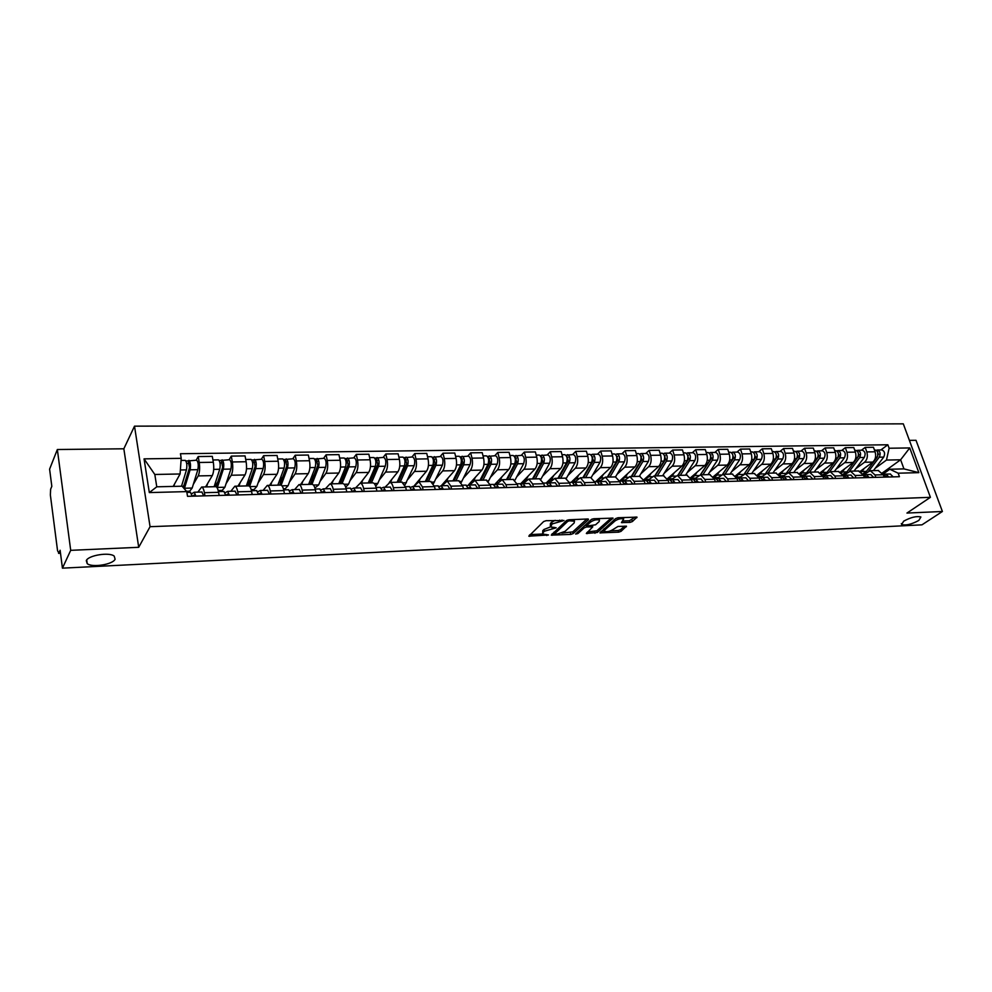 <?xml version="1.0" encoding="UTF-8"?>
<svg xmlns="http://www.w3.org/2000/svg" width="992" height="992" viewBox="0 0 992 992"><rect width="100%" height="100%" fill="white"/><g stroke="black" fill="none" stroke-linecap="round" stroke-linejoin="round"><path stroke-width="1.49" d="M563.989 520.49L546.096 520.701L543.616 521.569L528.81 536.188L548.514 534.961L542.946 534.08L543.219 532.357L544.447 531.204L556.177 527.794L550.61 526.888L552.147 523.937L563.989 520.49M903.662 521.172L901.654 524.57C905.882 525.686 911.598 524.309 918.828 520.44L920.898 516.993C916.645 515.877 910.892 517.266 903.662 521.172M86.292 560.616L87.222 563.654C92.12 567.833 112.927 564.498 115.097 559.228L114.216 556.115C109.418 551.912 88.238 555.309 86.292 560.616M629.957 522.4L632.35 521.569L636.988 517.13L618.041 517.737L615.61 518.58L599.924 532.865L618.673 532.158L621.042 531.34L626.473 526.219L618.004 526.43L613.006 529.53C609.844 531.489 607.017 532.096 604.488 531.352L604.81 529.914L615.077 520.874C618.264 518.878 621.128 518.258 623.683 519.014L621.451 522.598L629.957 522.4L629.474 520.726L635.178 517.03M138.706 547.299L123.839 448.793L57.35 449.512L70.705 550.337L138.706 547.299L150.065 526.69L930.409 497.314L906.948 513.062L942.4 511.488L921.952 524.842L62.434 568.156L60.115 550.25L58.875 553.003L60.462 552.928M70.705 550.337L62.434 568.156M588.454 519.709L587.735 518.99L568.825 519.771L566.358 520.626L551.267 535.134L570.797 534.415L573.19 533.584L588.454 519.709L588.268 519.014M593.675 518.742L613.019 518.122L597.358 532.456L586.346 533.498L592.757 526.864L586.694 526.95L584.276 527.794L577.877 533.572L575.608 534.056L591.232 519.597L593.675 518.742M57.35 449.512L49.6 469.166L51.82 486.303L50.629 489.23L50.369 494.996L57.561 550.758L58.875 553.003M123.839 448.793L134.503 426.163L903.303 423.844L930.409 497.314M942.4 511.488L916.013 440.299L909.404 440.361M197.854 492.131L201.649 487.022C202.827 487.308 203.744 489.192 204.402 492.689L204.935 495.839M205.58 486.923L212.263 475.627C213.764 472.403 214.123 467.939 213.33 462.26L199.231 462.483C200 468.199 199.652 472.676 198.189 475.912L193.279 484.456M189.398 491.214L188.728 492.367M199.231 462.483L198.214 456.556L196.156 460.214M219.145 495.442L218.6 492.317C217.93 488.845 217 486.96 215.785 486.675L214.396 485.832M213.33 462.26L212.3 456.37L198.214 456.556M230.838 491.263L234.844 486.216C236.096 486.489 237.051 488.362 237.733 491.809L238.291 494.921M229.127 459.718L231.297 456.109L232.351 461.962C233.145 467.604 232.773 472.031 231.235 475.242L226.064 483.65M221.935 490.37L221.228 491.524M252.166 494.537L251.596 491.449C250.914 488.014 249.934 486.154 248.657 485.869L248.384 485.882M237.931 486.13L244.987 474.957C246.562 471.758 246.946 467.356 246.128 461.739L245.061 455.911L231.297 456.109M263.078 490.42L267.282 485.423C268.584 485.696 269.588 487.543 270.295 490.953L270.878 494.028M261.33 459.234L263.612 455.663L264.715 461.441C265.534 467.021 265.137 471.398 263.512 474.573L258.106 482.881M253.754 489.552L253.01 490.68M284.431 493.644L283.848 490.594C283.129 487.196 282.112 485.361 280.786 485.088L280.5 485.1M269.564 485.361L276.954 474.3C278.616 471.138 279.025 466.786 278.182 461.23L277.066 455.477L263.612 455.663M294.587 489.602L298.976 484.642C300.34 484.914 301.382 486.737 302.114 490.11L302.709 493.148M292.814 458.763L295.207 455.229L296.335 460.945C297.191 466.463 296.769 470.791 295.07 473.928L289.416 482.124M284.853 488.746L284.084 489.874M315.964 492.776L315.357 489.763C314.613 486.402 313.559 484.592 312.182 484.319L311.872 484.332M300.489 484.604L308.202 473.655C309.938 470.53 310.372 466.228 309.504 460.734L308.351 455.043L295.207 455.229M325.388 488.796L329.964 483.885C331.378 484.158 332.456 485.956 333.213 489.292L333.833 492.292M323.603 458.304L326.083 454.807L327.261 460.462C328.141 465.918 327.695 470.196 325.922 473.296L320.044 481.393M346.778 491.933L346.158 488.944C345.39 485.621 344.298 483.836 342.872 483.575L342.562 483.575M330.733 483.873L338.768 473.035C340.566 469.948 341.025 465.682 340.132 460.251L338.942 454.621L326.083 454.807M355.508 488.002L360.257 483.141C361.72 483.414 362.836 485.187 363.618 488.486L364.25 491.449M353.71 457.845L356.289 454.386L357.492 459.978C358.397 465.372 357.926 469.6 356.091 472.676L350.002 480.674M376.923 491.102L376.278 488.151C375.497 484.865 374.356 483.104 372.88 482.844L372.558 482.844M360.332 483.141L368.652 472.428C370.512 469.365 370.996 465.149 370.078 459.78L368.863 454.212L356.289 454.386M384.983 487.233L389.893 482.422C391.406 482.682 392.547 484.443 393.34 487.692L393.998 490.631M383.16 457.411L385.826 453.976L387.066 459.507C387.984 464.851 387.5 469.03 385.59 472.08L379.304 479.967M406.385 490.296L405.728 487.37L401.909 482.124M389.224 482.521L397.879 471.82C399.813 468.794 400.309 464.628 399.379 459.321L398.127 453.815L385.826 453.976M413.813 486.477L418.872 481.715L422.431 486.923L423.1 489.825M411.965 456.977L414.73 453.58L415.983 459.06C416.938 464.33 416.429 468.472 414.458 471.485L407.985 479.285M435.215 489.49L434.546 486.613L430.615 481.43M413.627 486.477L426.486 471.237C428.482 468.236 428.99 464.12 428.036 458.862L426.758 453.418L414.73 453.58M442.023 485.733L447.243 481.021L450.876 486.179L451.571 489.044M440.163 456.556L443.002 453.195L444.292 458.602C445.259 463.822 444.738 467.926 442.717 470.902L436.058 478.615M463.425 488.721L462.731 485.857L458.701 480.748M439.233 486.526L441.254 485.758L454.485 470.667C456.531 467.691 457.064 463.611 456.097 458.416L454.782 453.034L443.002 453.195M469.638 485.014L474.994 480.351L478.727 485.435L479.421 488.275M467.765 456.134L470.679 452.823L472.006 458.168C472.986 463.326 472.44 467.381 470.369 470.332L463.537 477.97M491.04 487.952L490.333 485.138L486.204 480.066M467.988 485.398L481.889 470.096C483.997 467.158 484.542 463.128 483.55 457.982L482.224 452.662L470.679 452.823M496.682 484.307L502.175 479.682L505.982 484.716L506.701 487.531M494.797 455.737L497.786 452.451L499.125 457.746C500.129 462.842 499.571 466.86 497.438 469.786L490.445 477.326M518.06 487.208L517.34 484.418L513.124 479.409M494.388 484.803L508.722 469.551C510.88 466.637 511.45 462.644 510.434 457.56L509.082 452.29L497.786 452.451M523.168 483.612L528.773 479.037L532.667 484.009L533.398 486.787M521.259 455.34L524.322 452.079L525.686 457.324C526.715 462.371 526.132 466.352 523.95 469.241L516.795 476.706M544.521 486.489L543.79 483.724L539.487 478.764M520.688 483.761L534.998 469.005C537.205 466.128 537.788 462.173 536.759 457.151L535.382 451.93L524.322 452.079M549.084 482.955L554.838 478.392L558.806 483.327L559.538 486.068M547.187 454.944L550.312 451.72L551.701 456.915C552.742 461.912 552.147 465.843 549.915 468.708L542.624 476.098M570.437 485.77L569.693 483.03L565.316 478.144M546.208 483.005L560.74 468.484C562.997 465.632 563.592 461.714 562.551 456.742L561.15 451.571L550.312 451.72M574.38 482.397L580.357 477.772L584.4 482.645L585.144 485.361M572.595 454.572L575.782 451.372L577.195 456.506C578.249 461.454 577.629 465.347 575.36 468.187L567.92 475.49M595.82 485.076L595.064 482.36L590.612 477.524M571.144 482.36L585.962 467.964C588.256 465.136 588.876 461.268 587.822 456.345L586.396 451.224L575.782 451.372M599.143 481.876L605.368 477.164L609.472 481.988L610.229 484.679M597.482 454.2L600.73 451.038L602.169 456.109C603.235 461.007 602.603 464.864 600.284 467.666L592.72 474.908M620.694 484.381L619.926 481.703L615.4 476.916M595.597 481.715L610.688 467.455C613.019 464.665 613.651 460.821 612.572 455.948L611.134 450.889L600.73 451.038M623.422 481.343L629.883 476.557L634.049 481.331L634.818 483.997M621.872 453.828L625.183 450.69L626.634 455.725C627.713 460.573 627.08 464.392 624.724 467.17L617.024 474.337M645.073 483.712L644.292 481.058L639.704 476.321M619.69 480.971L634.905 466.959C637.286 464.194 637.93 460.387 636.839 455.564L635.376 450.554L625.183 450.69M647.305 480.748L653.902 475.974L658.13 480.698L658.911 483.34M645.792 453.468L649.152 450.368L650.628 455.34C651.719 460.152 651.062 463.921 648.669 466.674L640.857 473.767M668.955 483.054L668.174 480.438L663.512 475.738M643.833 479.781L658.663 466.476C661.081 463.735 661.738 459.966 660.635 455.192L659.147 450.232L649.152 450.368M670.89 480.016L677.449 475.404L681.74 480.078L682.533 482.682M669.253 453.121L672.65 450.046L674.151 454.968C675.254 459.73 674.585 463.475 672.154 466.203L664.218 473.221M692.379 482.41L691.585 479.818L686.861 475.168M667.48 478.677L681.95 465.992C684.406 463.276 685.075 459.556 683.959 454.82L682.459 449.909L672.65 450.046M693.991 479.322L700.55 474.833L704.89 479.458L705.684 482.05M692.242 452.774L695.702 449.723L697.215 454.609C698.331 459.321 697.649 463.016 695.181 465.732L687.146 472.676M715.344 481.777L714.55 479.21L709.764 474.61M690.655 477.648L704.791 465.533C707.271 462.83 707.953 459.147 706.837 454.46L705.324 449.599L695.702 449.723M716.646 478.652L723.193 474.288L727.582 478.863L728.401 481.418M714.81 452.439L718.307 449.413L719.832 454.249C720.961 458.912 720.279 462.582 717.774 465.26L709.627 472.155M737.874 481.157L737.056 478.615L732.22 474.064M713.347 476.681L727.198 465.074C729.715 462.396 730.41 458.75 729.269 454.1L727.744 449.289L718.307 449.413M738.854 478.02L745.414 473.742L749.853 478.268L750.671 480.81M736.944 452.104L740.491 449.116L742.028 453.902C743.169 458.515 742.462 462.148 739.933 464.814L731.687 471.634M759.971 480.55L759.153 478.032L754.255 473.531M735.593 475.763L749.183 464.616C751.725 461.974 752.432 458.354 751.291 453.753L749.741 448.992L740.491 449.116M760.628 477.412L767.213 473.209L771.702 477.698L772.52 480.202M758.657 451.782L762.24 448.818L763.803 453.555C764.944 458.13 764.237 461.726 761.67 464.368L753.35 471.126M781.646 479.954L780.816 477.45L775.88 472.998M757.404 474.908L770.747 464.182C773.326 461.553 774.045 457.969 772.892 453.418L771.33 448.694L762.24 448.818M781.969 476.842L788.603 472.688L793.129 477.127L793.96 479.62M779.972 451.459L783.606 448.52L785.168 453.22C786.321 457.746 785.602 461.317 783.01 463.921L774.591 470.617M802.912 479.372L802.082 476.892L797.097 472.477M778.794 474.102L791.926 463.748C794.53 461.144 795.249 457.585 794.084 453.084L792.521 448.396L783.606 448.52M805.802 479.285L802.912 476.296L809.596 472.18L814.172 476.569L815.002 479.037M800.891 451.149L804.562 448.235L806.136 452.885C807.302 457.374 806.583 460.908 803.954 463.5L795.46 470.134M823.794 478.789L822.951 476.346L817.929 471.969M799.763 473.345L812.708 463.314C815.337 460.747 816.069 457.213 814.891 452.749L813.316 448.111L804.562 448.235M823.434 475.751L830.205 471.671L834.818 476.024L835.661 478.466M821.438 450.839L825.133 447.95L826.733 452.563C827.898 457.002 827.167 460.511 824.526 463.078L815.945 469.65M844.279 478.231L843.436 475.8L838.364 471.473M820.322 472.626L833.106 462.892C835.76 460.35 836.504 456.853 835.326 452.426L833.726 447.838L825.133 447.95M843.609 475.23L850.442 471.175L855.092 475.49L855.935 477.908M841.613 450.529L845.345 447.677L846.945 452.24C848.123 456.642 847.379 460.114 844.713 462.656L836.058 469.179M864.404 477.673L863.561 475.267L858.44 470.977M840.497 471.944L853.145 462.483C855.823 459.953 856.567 456.494 855.389 452.104L853.777 447.553L845.345 447.677M863.424 474.709L870.319 470.692L874.994 474.97L875.849 477.363M861.416 450.232L865.185 447.404L866.797 451.93C867.988 456.295 867.231 459.73 864.54 462.247L855.823 468.708M884.157 477.127L883.302 474.746L878.156 470.493M860.287 471.299L872.824 462.086C875.527 459.569 876.283 456.146 875.08 451.794L873.468 447.293L865.185 447.404M173.203 486.415L180.073 473.978L154.814 474.474L156.773 486.812L182.094 486.204L186.744 491.61L187.525 496.322L899.434 476.706L898.157 473.196L889.787 469.241L903.948 468.894L900.624 459.78L886.476 460.065L875.229 468.261M186.744 491.61L149.321 492.578L144.051 458.862L181.214 458.341L180.073 473.978M886.476 460.065L889.117 448.235L887.852 444.776L180.445 453.728L181.214 458.341M889.117 448.235L909.751 447.938L918.852 472.651L898.157 473.196M150.065 526.69L134.503 426.163M882.396 472.911L900.624 459.78L909.751 447.938M883.041 474.089L889.787 469.241M880.871 449.946L887.852 444.776M149.321 492.578L156.773 486.812M144.051 458.862L154.814 474.474M903.948 468.894L918.852 472.651M555.136 520.329L551.688 522.201L552.147 523.937M550.337 525.847L550.436 523.379L551.688 522.201M550.585 526.864L544 529.468L544.447 531.204M542.686 533.064L542.773 530.633L544 529.468M530.001 534.589L542.847 533.994M561.832 533.113L572.744 531.886L586.842 519.027M552.494 533.547L554.28 533.46M569.408 520.8L567.684 521.395L554.429 534.031L557.343 534.031L565.068 531.352L574.145 522.995L574.467 521.197L569.408 520.8L569.123 519.758M553.908 532.233L554.367 533.82M574.281 520.49L574.095 519.548M611.258 518.022L596.886 530.77L597.358 532.456M587.624 531.91L596.886 530.77M586.917 525.227L584.548 525.648M599.156 521.581L599.466 520.081C596.849 519.3 593.935 519.92 590.748 521.941L587.165 525.177L587.884 525.884L595.56 524.805L599.156 521.581M599.218 519.176L599.156 518.518M592.336 519.014L591.406 519.448M586.495 523.888L586.979 525.425M622.765 521.011L629.474 520.726M603.768 529.034L604.277 530.596M610.638 530.844L618.202 530.497L620.57 529.678L624.675 526.132M601.226 531.278L604.289 531.142M183.322 487.63L189.522 467.703L188.158 460.908L196.515 460.214M183.272 487.58L182.441 486.601M184.326 488.808L190.117 469.811C190.898 465.136 190.501 461.974 188.914 460.325M186.471 491.288L189.658 491.201L192.175 488.039L197.854 469.662C198.648 465.012 198.251 461.85 196.639 460.201M183.16 486.588L184.537 484.133M186.682 463.45L189.261 463.413M181.524 486.216L186.459 469.873C187.228 465.198 186.831 462.036 185.256 460.375L185.12 460.375M173.798 486.402L174.493 484.084M185.913 460.933L188.158 460.908M190.439 492.33L192.15 496.186M194.407 495.107L194.916 496.112M194.134 495.12L192.46 496.186M191.642 493.78L194.258 492.218L195.846 496.087M201.897 492.02L203.645 495.876M216.169 486.774L222.716 467.12L221.29 460.4L229.499 459.718M217.211 487.94L223.336 469.204C224.18 464.578 223.758 461.454 222.096 459.829M218.19 490.47L222.233 490.37L224.886 487.233L230.9 469.055C231.744 464.454 231.322 461.342 229.636 459.705M215.376 485.807L218.104 481.294M220.013 462.917L222.444 462.88M214.111 486.712L219.753 469.266C220.584 464.64 220.174 461.516 218.513 459.879L218.376 459.879M206.559 486.898L207.7 483.352M219.207 460.437L221.29 460.4M248.31 485.882L255.142 466.55L253.667 459.904L261.739 459.234M251.174 489.614L254.064 489.54L256.841 486.44L263.19 468.472C264.083 463.921 263.649 460.834 261.888 459.222M249.612 486.402L255.8 468.608C256.68 464.045 256.258 460.945 254.51 459.333M247.045 485.906L246.636 485.051M246.896 485.051L250.902 478.789M252.576 462.396L254.87 462.359M246.338 485.931L252.303 468.67C253.183 464.095 252.749 461.007 251.013 459.395L250.864 459.395M238.96 486.105L240.151 482.62M251.732 459.941L253.667 459.904M223.907 491.449L225.717 495.268L227.701 494.165L228.346 495.194M225.134 492.739L227.652 491.35L229.326 495.169M235.104 491.152L236.939 494.958M256.618 490.594L258.503 494.363M260.437 493.309L260.995 494.289M260.14 493.322L258.478 494.252M257.846 491.759L260.288 490.494L262.024 494.264M267.555 490.308L269.464 494.066M279.67 485.113L286.849 465.992L285.312 459.432L293.248 458.763M283.402 488.783L285.188 488.746L288.102 485.671L294.736 467.889C295.678 463.388 295.232 460.338 293.396 458.75M281.182 485.2L287.519 468.026C288.449 463.512 288.015 460.462 286.192 458.862M278.678 482.868L282.956 476.557M284.406 461.888L286.564 461.85M277.834 485.162L284.096 468.088C285.026 463.562 284.58 460.511 282.77 458.912L282.621 458.912M270.63 485.336L271.87 481.901M283.526 459.457L285.312 459.432M310.335 484.369L317.837 465.446L316.237 458.961L324.049 458.292M314.898 487.977L318.655 484.914L325.587 467.331C326.579 462.867 326.12 459.866 324.21 458.292M311.959 484.332L318.531 467.455C319.511 462.991 319.052 459.966 317.167 458.403M310.285 480.178L314.29 474.56M315.518 461.379L317.552 461.354M308.648 484.406L315.183 467.517C316.163 463.041 315.704 460.028 313.819 458.453L313.658 458.453M301.593 484.58L302.882 481.207M314.6 458.986L316.237 458.961M340.33 483.637L348.13 464.913L346.493 458.502L354.181 457.845M345.687 487.184L348.552 484.17L355.756 466.773C356.785 462.371 356.314 459.395 354.342 457.845M342.017 483.588L348.862 466.897C349.878 462.483 349.407 459.494 347.448 457.944M341.186 477.747L344.931 472.738M345.935 460.896L347.845 460.871M338.768 483.674L345.588 466.959C346.605 462.532 346.134 459.544 344.187 457.994L344.013 457.994M331.886 483.836L333.213 480.525M344.993 458.527L346.493 458.502M288.573 489.75L290.532 493.483M292.318 492.441L292.913 493.421M292.008 492.454L290.495 493.26M289.8 490.804L292.169 489.664L293.979 493.384M299.262 489.478L301.246 493.185M319.808 488.932L321.842 492.615M323.479 491.598L324.099 492.553M323.156 491.61L321.792 492.305M321.048 489.899L323.33 488.845L325.202 492.528M330.249 488.659L332.32 492.33M350.337 488.138L352.445 491.772M353.958 490.767L354.59 491.722M353.623 490.78L352.383 491.387M351.577 489.006L353.797 488.052L355.744 491.685M360.555 487.866L362.688 491.499M369.681 482.918L377.778 464.392L376.092 458.044L383.644 457.399M375.708 486.167L377.791 483.451L385.268 466.228C386.334 461.875 385.851 458.936 383.817 457.399M371.417 482.881L378.522 466.352C379.576 461.987 379.093 459.036 377.072 457.498M371.417 475.54L374.902 471.088M375.683 460.412L377.481 460.387M368.255 482.955L375.323 466.414C376.377 462.036 375.894 459.085 373.885 457.548L373.711 457.548M361.51 483.116L362.886 479.843M374.716 458.068L376.092 458.044M380.196 487.357L382.379 490.953M383.755 489.961L384.4 490.891M383.408 489.974L382.292 490.494M381.449 488.151L383.594 487.27L385.59 490.866M390.203 487.097L392.386 490.68M398.4 482.211L406.77 463.884L405.046 457.61L412.486 456.965M404.959 484.927L414.148 465.707C415.251 461.392 414.755 458.478 412.66 456.965M400.198 482.174L407.538 465.831C408.63 461.503 408.146 458.589 406.063 457.064M400.979 473.544L404.215 469.576M404.786 459.953L406.472 459.916M397.098 482.248L404.401 465.88C405.492 461.553 405.009 458.626 402.938 457.114L402.752 457.114M390.488 482.41L391.914 479.186M403.794 457.622L405.046 457.61M409.411 486.588L411.643 490.147M412.895 489.168L413.565 490.098M412.536 489.18L411.556 489.626M410.651 487.332L412.734 486.502L414.792 490.06M419.194 486.34L421.451 489.874M426.51 481.529L435.141 463.376L433.368 457.176L440.696 456.543M433.479 483.637L442.395 465.186C443.536 460.92 443.027 458.044 440.882 456.543M428.358 481.48L435.934 465.31C437.063 461.032 436.554 458.143 434.422 456.642M429.908 471.708L432.909 468.174M433.268 459.494L434.843 459.47M425.32 481.554L432.859 465.36C433.988 461.082 433.492 458.192 431.359 456.68L431.185 456.692M430.95 481.418L418.872 481.715L420.323 478.541M432.252 457.2L433.368 457.176M437.993 485.844L440.287 489.354M441.415 488.386L442.097 489.304M441.043 488.399L440.175 488.783M447.566 485.596L441.254 485.758L443.362 489.267M447.752 485.584L449.872 489.093M454.038 480.86L462.917 462.892L461.106 456.754L468.323 456.134M461.305 482.36L470.047 464.678C471.225 460.462 470.716 457.61 468.509 456.134M455.936 480.81L463.723 464.802C464.888 460.561 464.38 457.709 462.185 456.221M458.217 470.034L460.982 466.885M461.144 459.048L462.607 459.023M442.283 484.592L442.953 484.679M452.96 480.884L460.722 464.851C461.888 460.61 461.379 457.758 459.184 456.27L458.998 456.27M446.611 481.095L448.136 477.908M460.102 456.766L461.106 456.754M465.955 485.113L468.311 488.585M469.328 487.63L470.034 488.535M468.943 487.642L468.187 487.965M467.195 485.733L469.166 485.026L471.324 488.498M475.329 484.865L477.698 488.324M480.984 480.202L490.11 462.421L488.262 456.345L495.368 455.725M488.473 481.17L497.128 464.182C498.331 460.003 497.81 457.188 495.554 455.725M482.93 480.153L490.928 464.293C492.131 460.114 491.61 457.287 489.366 455.812M485.919 468.472L488.461 465.682M488.436 458.602L489.8 458.577M469.365 483.885L470.654 483.91M480.016 480.227L487.99 464.355C489.192 460.164 488.672 457.324 486.427 455.861L486.241 455.861M473.63 480.748L475.366 477.276M487.357 456.357L488.262 456.345M493.334 484.394L495.74 487.828M496.645 486.886L497.364 487.779M496.26 486.898L495.603 487.171M494.574 484.976L496.484 484.307L498.691 487.742M502.51 484.158L504.928 487.58M497.029 483.935L497.662 483.265M507.383 479.558L516.733 461.95L514.848 455.936L521.842 455.328M515.009 480.066L523.64 463.698C524.88 459.569 524.346 456.766 522.04 455.328M509.38 479.508L517.576 463.81C518.804 459.668 518.27 456.866 515.976 455.415M513.05 467.034L515.369 464.566M515.146 458.18L516.423 458.155M495.888 483.203L498.046 482.856M499.72 481.083L502.026 476.668M506.528 479.57L514.699 463.859C515.927 459.718 515.394 456.915 513.112 455.464L512.914 455.464M514.054 455.948L514.848 455.936M520.143 483.687L522.598 487.084M523.392 486.167L524.123 487.047M521.37 484.232L523.23 483.612L525.487 487.01M529.12 483.464L531.588 486.836M522.635 483.724L522.35 482.62M533.25 478.925L542.81 461.491L540.888 455.539L547.782 454.944M535.283 478.876L543.666 463.326C544.93 459.234 544.385 456.456 542.054 455.03M540.975 479.111L549.605 463.227C550.882 459.135 550.337 456.37 547.993 454.931M539.611 465.694L541.719 463.524M541.322 457.758L542.5 457.734M521.879 482.546L526.169 479.793L528.153 476.073M532.493 478.938L540.851 463.388C542.103 459.271 541.57 456.506 539.239 455.068L539.04 455.068M540.206 455.551L540.888 455.539M546.394 483.005L548.886 486.365M549.58 485.448L550.337 486.328M547.609 483.501L549.419 482.93L551.726 486.291M555.185 482.769L557.702 486.117M547.72 483.464L547.311 481.914M558.595 478.305L568.354 461.044L566.407 455.154L573.202 454.559M560.666 478.256L569.222 462.867C570.512 458.8 569.966 456.06 567.585 454.646M566.37 478.268L575.05 462.756C576.352 458.701 575.806 455.973 573.413 454.559M565.626 464.442L567.523 462.532M566.953 457.337L568.044 457.324M547.336 481.889L551.726 479.161L553.747 475.478M557.926 478.318L566.469 462.917C567.759 458.85 567.213 456.109 564.832 454.683L564.622 454.683M571.888 481.641L574.641 485.658M575.236 484.753L576.005 485.621M573.314 482.794L575.075 482.248L577.418 485.584M580.717 482.112L583.271 485.423M583.432 477.698L593.39 460.598L592.063 456.903M585.553 477.648L594.27 462.408C595.597 458.378 595.039 455.675 592.608 454.262L590.922 454.782M591.207 477.536L599.986 462.297C601.313 458.292 600.755 455.576 598.312 454.187L598.114 454.187M591.108 463.264L592.819 461.602M572.297 481.244L576.761 478.541L578.82 474.908M582.862 477.71L591.567 462.458C592.881 458.428 592.336 455.712 589.905 454.311L589.707 454.311M591.778 456.084L591.418 454.782M597.283 481.678L599.875 484.964M600.383 484.071L601.152 484.927M600.024 480.624L598.474 482.087L600.21 481.591L602.59 484.89M605.728 481.455L608.332 484.728M607.786 477.102L617.929 460.164L616.652 456.444M609.931 477.053L618.822 461.95C620.161 457.969 619.603 455.291 617.136 453.902L615.511 454.41M615.499 476.916L624.414 461.85C625.766 457.882 625.208 455.204 622.728 453.815L622.517 453.815M616.082 462.173L617.594 460.734M596.762 480.612L601.301 477.933L603.396 474.337M607.302 477.115L616.168 461.999C617.508 458.019 616.95 455.328 614.494 453.939L614.284 453.939M616.156 455.229L615.92 454.398M621.972 481.021L624.6 484.282M625.01 483.402L625.803 484.245M623.174 481.43L624.848 480.946L627.266 484.208M630.242 480.81L632.884 484.046M631.656 476.52L641.973 459.742L640.77 456.01M633.838 476.47L642.89 461.516C644.254 457.572 643.684 454.919 641.179 453.542L639.629 454.038M639.294 476.334L648.371 461.416C649.748 457.486 649.177 454.832 646.66 453.456L646.449 453.456M640.485 461.181L641.886 459.904M620.744 480.004L625.369 477.338L627.502 473.779M631.259 476.532L640.286 461.565C641.65 457.61 641.08 454.956 638.588 453.58L638.377 453.58M623.646 480.016L622.492 481.07M646.164 480.388L648.83 483.612M649.152 482.744L649.958 483.575M647.354 480.773L648.991 480.314L651.446 483.538M654.274 480.178L656.952 483.389M655.067 475.949L665.558 459.333L664.417 455.601M657.287 475.887L666.475 461.082C667.864 457.176 667.294 454.547 664.752 453.183L663.264 453.679M662.631 475.763L671.857 460.982C673.258 457.089 672.675 454.46 670.133 453.108L669.91 453.108M664.305 460.362L665.657 459.147M644.279 479.396L648.966 476.755L651.124 473.246M654.757 475.949L663.933 461.131C665.322 457.225 664.739 454.584 662.21 453.22L661.986 453.232M647.243 480.698L648.731 479.372M646.821 479.421L645.718 480.401M669.873 479.768L672.588 482.955M672.824 482.1L673.642 482.93M671.063 480.128L672.65 479.694L675.143 482.893M677.834 479.57L680.549 482.744M678.044 475.391L688.684 458.924L687.605 455.204M680.289 475.329L689.614 460.66C691.027 456.791 690.444 454.187 687.878 452.836L686.439 453.332M685.534 475.205L694.884 460.561C696.31 456.704 695.727 454.1 693.148 452.761L692.924 452.761M687.617 459.606L688.894 458.49M667.566 478.838L672.105 476.185L674.3 472.7M677.796 475.391L687.109 460.71C688.522 456.828 687.94 454.224 685.373 452.873L685.15 452.885M670.282 479.781L671.423 478.789M669.55 478.838L668.434 479.806M693.135 479.161L695.876 482.31M696.024 481.467L696.855 482.286M694.301 479.496L695.863 479.099L698.38 482.248M700.922 478.962L703.675 482.1M710.185 474.598L700.55 474.833L711.363 458.527L710.346 454.82M702.844 474.784L712.306 460.238C713.744 456.407 713.149 453.828 710.545 452.501L709.181 452.984M707.99 474.66L717.476 460.152C718.915 456.32 718.332 453.753 715.716 452.426L715.492 452.426M710.446 458.924L711.636 457.907M690.99 478.28L694.809 475.627L697.029 472.18M700.414 474.833L709.85 460.288C711.289 456.456 710.694 453.865 708.102 452.538L707.879 452.538M692.565 479.173L693.706 478.206M691.858 478.256L691.226 478.801M715.939 478.566L718.704 481.69M718.468 480.835L719.622 481.666M717.104 478.888L718.617 478.491L721.172 481.616M723.577 478.367L726.367 481.48M722.66 474.312L733.609 458.13L732.654 454.46M724.978 474.238L734.564 459.842C736.014 456.035 735.432 453.48 732.79 452.166L731.476 452.65M730.025 474.114L739.648 459.742C741.098 455.96 740.503 453.406 737.862 452.092L737.639 452.092M732.828 458.279L733.931 457.349M713.942 477.685L717.923 477.586M713.893 477.598L717.08 475.069L719.324 471.671M722.573 474.325L732.158 459.879C733.609 456.084 733.026 453.518 730.385 452.203L730.162 452.203M714.414 478.603L715.567 477.648M738.296 477.983L741.111 481.07M740.863 480.215L741.954 481.046M739.462 478.28L740.95 477.908L743.516 481.008M745.798 477.784L748.625 480.86M744.335 473.804L755.445 457.746L754.552 454.1M746.703 473.705L756.4 459.432C757.876 455.675 757.28 453.146 754.614 451.844L753.325 452.29M751.663 473.593L761.385 459.346C762.86 455.588 762.265 453.059 759.599 451.757L759.364 451.769M754.776 457.672L755.805 456.828M736.448 477.102L740.082 477.016M736.312 476.842L741.21 471.163M744.26 473.903L754.044 459.482C755.52 455.712 754.924 453.183 752.258 451.868L752.035 451.881M760.244 477.412L763.084 480.463M763.009 479.644L763.865 480.438M761.397 477.685L762.848 477.338L765.452 480.401M767.61 477.214L770.449 480.264M765.799 473.122L776.86 457.374L776.042 453.766M768.019 473.184L777.84 459.048C779.328 455.316 778.732 452.811 776.042 451.521L774.764 451.93M772.892 473.072L782.725 458.949C784.226 455.241 783.618 452.736 780.927 451.447L780.692 451.447M776.302 457.089L777.257 456.32M758.533 476.544L761.906 476.383M758.248 476.036L762.687 470.667M765.452 473.63L775.521 459.085C777.009 455.353 776.414 452.848 773.723 451.546L773.487 451.558M781.783 476.842L784.635 479.868M784.498 479.062L785.366 479.855M782.911 477.102L784.337 476.78L786.966 479.806M789 476.656L791.876 479.669M786.916 472.415L797.89 457.002L797.134 453.443M788.95 472.676L798.882 458.664C800.383 454.968 799.775 452.476 797.06 451.199L795.807 451.596M793.736 472.564L803.681 458.564C805.182 454.882 804.586 452.402 801.858 451.124L801.623 451.137M797.419 456.543L798.3 455.849M780.196 475.974L783.469 475.664M786.048 473.643L796.601 458.701C798.114 455.006 797.506 452.513 794.79 451.236L794.555 451.236M779.737 475.218L783.767 470.183M805.554 478.479L806.459 479.272M804.041 476.544L805.43 476.222L808.083 479.223M810.005 476.11L812.894 479.099M807.711 471.634L818.536 456.642L817.842 453.121M809.509 472.167L819.528 458.279C821.054 454.621 820.446 452.154 817.693 450.889L816.466 451.261M814.196 472.056L824.24 458.192C825.766 454.547 825.158 452.079 822.405 450.827L822.17 450.827M818.14 456.022L818.958 455.39M801.462 475.428L805.293 474.436M805.504 474.275L817.296 458.316C818.822 454.658 818.214 452.191 815.474 450.926L815.238 450.926M800.792 474.399L804.462 469.7M823.645 475.751L826.572 478.714M826.336 477.933L827.179 478.702M824.761 475.986L826.125 475.676L828.804 478.652M830.614 475.565L833.54 478.528M837.831 457.622L838.81 456.283L838.178 452.823M823.868 474.722L824.65 474.833M829.684 471.684L839.802 457.907C841.34 454.286 840.732 451.844 837.967 450.591L836.752 450.926M834.297 471.572L844.428 457.82C845.978 454.2 845.358 451.769 842.592 450.517L842.357 450.517M838.488 455.514L839.244 454.944M822.318 474.895L827.055 472.353L837.62 457.944C839.145 454.324 838.538 451.881 835.772 450.616L835.537 450.628M821.426 473.593L824.786 469.228M844.018 475.218L846.957 478.156M846.722 477.4L847.503 478.144M845.122 475.441L846.461 475.156L849.152 478.094M850.851 475.032L853.79 477.97M857.944 456.977L858.712 455.936L858.142 452.526M843.671 474.226L844.824 474.325M849.45 471.274L859.717 457.548C861.267 453.952 860.659 451.534 857.869 450.294L856.679 450.616M854.038 471.088L864.268 457.461C865.818 453.877 865.198 451.459 862.408 450.219L862.172 450.219M858.464 455.03L859.159 454.51M842.803 474.374L846.908 471.87L857.572 457.585C859.122 453.989 858.502 451.571 855.712 450.318L855.476 450.331M841.65 472.812L844.738 468.77M864.007 474.697L866.971 477.598M866.748 476.892L867.467 477.586M865.111 474.908L866.413 474.622L869.128 477.549M870.716 474.511L873.692 477.412M877.635 456.432L877.759 452.24M863.127 473.73L864.689 473.779M868.806 470.952L879.272 457.188C880.846 453.629 880.226 451.224 877.412 449.996L876.234 450.306M873.431 470.617L883.736 457.101C885.31 453.542 884.69 451.162 881.876 449.934L881.64 449.934M878.081 454.559L878.714 454.1M862.879 473.792L866.413 471.386L877.164 457.225C878.726 453.654 878.106 451.261 875.304 450.033L875.056 450.033M861.478 472.056L864.342 468.311M883.649 474.176L886.625 477.065M886.426 476.383L887.084 477.053M884.728 474.374L886.017 474.114L888.745 477.003M890.233 474.002L893.222 476.879M855.389 452.104L846.945 452.24M835.326 452.426L826.733 452.563M814.891 452.749L806.136 452.885M794.084 453.084L785.168 453.22M772.892 453.418L763.803 453.555M751.291 453.753L742.028 453.902M729.269 454.1L719.832 454.249M706.837 454.46L697.215 454.609M683.959 454.82L674.151 454.968M660.635 455.192L650.628 455.34M636.839 455.564L626.634 455.725M612.572 455.948L602.169 456.109M587.822 456.345L577.195 456.506M562.551 456.742L551.701 456.915M536.759 457.151L525.686 457.324M510.434 457.56L499.125 457.746M483.55 457.982L472.006 458.168M456.097 458.416L444.292 458.602M428.036 458.862L415.983 459.06M399.379 459.321L387.066 459.507M370.078 459.78L357.492 459.978M340.132 460.251L327.261 460.462M309.504 460.734L296.335 460.945M278.182 461.23L264.715 461.441M246.128 461.739L232.351 461.962M875.08 451.794L866.797 451.93M872.824 462.086L864.54 462.247M853.145 462.483L844.713 462.656M863.561 475.267L855.092 475.49M833.106 462.892L824.526 463.078M843.436 475.8L834.818 476.024M812.708 463.314L803.954 463.5M822.951 476.346L814.172 476.569M791.926 463.748L783.01 463.921M802.082 476.892L793.129 477.127M770.747 464.182L761.67 464.368M780.816 477.45L771.702 477.698M749.183 464.616L739.933 464.814M759.153 478.032L749.853 478.268M727.198 465.074L717.774 465.26M737.056 478.615L727.582 478.863M704.791 465.533L695.181 465.732M714.55 479.21L704.89 479.458M681.95 465.992L672.154 466.203M691.585 479.818L681.74 480.078M658.663 466.476L648.669 466.674M668.174 480.438L658.13 480.698M634.905 466.959L624.724 467.17M644.292 481.058L634.049 481.331M610.688 467.455L600.284 467.666M619.926 481.703L609.472 481.988M585.962 467.964L575.36 468.187M595.064 482.36L584.4 482.645M560.74 468.484L549.915 468.708M569.693 483.03L558.806 483.327M534.998 469.005L523.95 469.241M543.79 483.724L532.667 484.009M508.722 469.551L497.438 469.786M517.34 484.418L505.982 484.716M481.889 470.096L470.369 470.332M490.333 485.138L478.727 485.435M454.485 470.667L442.717 470.902M462.731 485.857L450.876 486.179M426.486 471.237L414.458 471.485M434.546 486.613L422.431 486.923M397.879 471.82L385.59 472.08M405.728 487.37L393.34 487.692M368.652 472.428L356.091 472.676M376.278 488.151L363.618 488.486M338.768 473.035L325.922 473.296M346.158 488.944L333.213 489.292M308.202 473.655L295.07 473.928M315.357 489.763L302.114 490.11M276.954 474.3L263.512 474.573M283.848 490.594L270.295 490.953M244.987 474.957L231.235 475.242M251.596 491.449L237.733 491.809M212.263 475.627L198.189 475.912M218.6 492.317L204.402 492.689M883.302 474.746L874.994 474.97M559.748 520.143L560.034 521.184M550.436 523.379L550.895 525.115M554.193 527.36L554.466 528.389M551.949 527.347L552.259 528.488M542.773 530.633L543.219 532.357M546.555 534.539L546.815 535.544M529.393 535.159L529.703 536.35M561.98 520.044L562.266 521.098M572.744 531.886L573.19 533.584M570.338 532.716L570.797 534.415M551.837 534.155L552.135 535.296M567.337 520.081L567.684 521.395M554.069 532.072L554.491 533.659M571.466 519.659L571.739 520.701M612.696 517.998L612.895 518.692M594.506 531.588L594.964 533.274M586.88 532.58L587.165 533.646M591.666 525.71L591.939 526.727M586.222 525.252L586.694 526.95M583.866 526.268L584.276 527.794M577.468 532.072L577.877 533.572M590.327 520.416L590.748 521.941M586.756 523.652L587.165 525.177M621.959 521.718L622.244 522.734M614.668 519.411L615.077 520.874M604.413 528.463L604.81 529.914M626.15 526.107L626.336 526.764M620.57 529.678L621.042 531.34M618.202 530.497L618.673 532.158M600.445 531.972L600.73 533.002M636.641 517.006L636.839 517.7M631.879 519.895L632.35 521.569M184.524 488.225L192.175 488.039M190.117 469.811L197.854 469.662M180.358 469.985L186.459 469.873M217.397 487.419L224.886 487.233M223.336 469.204L230.9 469.055M213.702 469.377L219.753 469.266M249.798 486.613L256.841 486.44M255.8 468.608L263.19 468.472M246.5 468.77L252.303 468.67M281.976 485.82L288.102 485.671M287.519 468.026L294.736 467.889M278.554 468.187L284.096 468.088M313.41 485.038L318.655 484.914M318.531 467.455L325.587 467.331M309.888 467.616L315.183 467.517M344.15 484.282L348.552 484.17M348.862 466.897L355.756 466.773M340.516 467.058L345.588 466.959M374.207 483.538L377.791 483.451M378.522 466.352L385.268 466.228M370.462 466.5L375.323 466.414M403.595 482.819L406.422 482.744M407.538 465.831L414.148 465.707M399.764 465.967L404.401 465.88M432.351 482.1L434.434 482.05M435.934 465.31L442.395 465.186M428.432 465.446L432.859 465.36M460.499 481.405L461.863 481.38M463.723 464.802L470.047 464.678M456.494 464.926L460.722 464.851M488.039 480.736L488.721 480.711M490.928 464.293L497.128 464.182M483.947 464.43L487.99 464.355M517.576 463.81L523.64 463.698M510.843 463.934L514.699 463.859M543.666 463.326L549.605 463.227M526.169 479.793L526.913 479.768M537.168 463.45L540.851 463.388M569.222 462.867L575.05 462.756M551.726 479.161L552.928 479.124M562.96 462.979L566.469 462.917M592.075 456.94L593.08 456.928M594.27 462.408L599.986 462.297M576.761 478.541L578.423 478.504M588.231 462.52L591.567 462.458M616.689 456.543L617.607 456.531M618.822 461.95L624.414 461.85M601.301 477.933L603.396 477.884M612.994 462.061L616.168 461.999M640.807 456.159L641.65 456.146M642.89 461.516L648.371 461.416M625.369 477.338L627.874 477.276M637.261 461.615L640.286 461.565M664.466 455.774L665.235 455.762M666.475 461.082L671.857 460.982M648.966 476.755L651.868 476.681M661.044 461.181L663.933 461.131M687.667 455.402L688.349 455.39M689.614 460.66L694.884 460.561M672.105 476.185L675.391 476.098M684.381 460.759L687.109 460.71M710.408 455.03L711.028 455.03M712.306 460.238L717.476 460.152M694.809 475.627L698.455 475.528M707.246 460.338L709.85 460.288M734.564 459.842L739.648 459.742M717.08 475.069L721.072 474.97M729.69 459.928L732.158 459.879M756.4 459.432L761.385 459.346M738.928 474.536L743.268 474.424M751.7 459.519L754.044 459.482M777.84 459.048L782.725 458.949M760.38 474.002L765.043 473.891M773.314 459.122L775.521 459.085M798.882 458.664L803.681 458.564M781.436 473.482L786.247 473.37M794.505 458.738L796.601 458.701M819.528 458.279L824.24 458.192M802.119 472.973L806.831 472.862M815.312 458.354L817.296 458.316M839.802 457.907L844.428 457.82M822.418 472.477L827.055 472.353M835.748 457.982L837.62 457.944M859.717 457.548L864.268 457.461M842.357 471.981L846.908 471.87M855.811 457.61L857.572 457.585M879.272 457.188L883.736 457.101M861.936 471.498L866.413 471.386M875.514 457.25L877.164 457.225M901.319 523.615L901.654 524.57M86.713 559.959L87.222 563.654M878.614 470.493L870.319 470.692M215.785 486.675L201.649 487.022M248.657 485.869L234.844 486.216M280.786 485.088L267.282 485.423M312.182 484.319L298.976 484.642M342.872 483.575L329.964 483.885M372.88 482.844L360.257 483.141M402.231 482.124L389.893 482.422M459.06 480.736L447.243 481.021M486.564 480.066L474.994 480.351M513.496 479.409L502.175 479.682M539.871 478.764L528.773 479.037M565.7 478.132L554.838 478.392M590.996 477.512L580.357 477.772M615.796 476.904L605.368 477.164M640.1 476.309L629.883 476.557M663.921 475.726L653.902 475.974M687.282 475.156L677.449 475.404M732.654 474.052L723.193 474.288M754.689 473.519L745.414 473.742M776.314 472.986L767.213 473.209M797.531 472.465L788.603 472.688M818.363 471.956L809.596 472.18M838.81 471.46L830.205 471.671M858.898 470.964L850.442 471.175M60.512 553.276L58.553 553.362M574.033 519.548L574.467 521.197M592.435 525.673L592.757 526.864M599.044 518.518L599.466 520.081M623.261 517.526L623.683 519.014M181.065 460.437L185.256 460.375M190.576 492.317L186.88 492.416M202.033 492.02L194.258 492.218M212.933 459.966L218.513 459.879M245.718 459.47L251.013 459.395M224.056 491.449L218.451 491.586M235.253 491.152L227.652 491.35M256.767 490.581L251.46 490.73M267.704 490.296L260.288 490.494M277.748 458.986L282.77 458.912M309.058 458.515L313.819 458.453M339.673 458.056L344.187 457.994M288.722 489.75L283.687 489.887M299.423 489.465L292.169 489.664M319.97 488.932L315.196 489.056M330.423 488.659L323.33 488.845M350.511 488.138L345.997 488.25M360.728 487.866L353.797 488.052M369.607 457.61L373.885 457.548M380.382 487.357L376.104 487.469M390.377 487.084L383.594 487.27M398.896 457.176L402.938 457.114M409.597 486.588L405.554 486.688M419.38 486.328L412.734 486.502M427.54 456.742L431.359 456.68M438.179 485.844L434.372 485.944M455.588 456.32L459.184 456.27M466.153 485.1L462.557 485.2M475.515 484.865L469.166 485.026M483.03 455.911L486.427 455.861M493.532 484.394L490.147 484.48M502.708 484.146L496.484 484.307M509.913 455.502L513.112 455.464M520.341 483.687L517.154 483.774M529.319 483.451L523.23 483.612M522.858 482.608L524.173 482.583M536.226 455.117L539.239 455.068M546.592 483.005L543.604 483.079M555.384 482.769L549.419 482.93M548.34 481.963L550.126 481.914M562.005 454.72L564.832 454.683M572.31 482.323L569.507 482.397M580.928 482.1L575.075 482.248M592.608 454.262L598.312 454.187M573.314 481.318L575.558 481.256M587.264 454.348L589.905 454.311M597.494 481.666L594.878 481.74M605.938 481.442L600.21 481.591M617.136 453.902L622.728 453.815M597.804 480.686L600.482 480.612M612.014 453.976L614.494 453.939M622.182 481.021L619.74 481.083M630.466 480.81L624.848 480.946M641.179 453.542L646.66 453.456M621.798 480.066L624.91 479.979M636.269 453.617L638.588 453.58M646.387 480.388L644.093 480.45M654.497 480.178L648.991 480.314M664.752 453.183L670.133 453.108M645.346 479.458L648.855 479.372M660.052 453.257L662.21 453.22M670.096 479.768L667.976 479.818M678.057 479.558L672.65 479.694M687.878 452.836L693.148 452.761M668.434 478.863L672.328 478.764M683.376 452.91L685.373 452.873M693.358 479.161L691.387 479.21M701.158 478.95L695.863 479.099M710.545 452.501L715.716 452.426M691.077 478.28L695.355 478.169M706.242 452.563L708.102 452.538M716.162 478.566L714.339 478.603M723.813 478.367L718.617 478.491M732.79 452.166L737.862 452.092M728.674 452.228L730.385 452.203M738.532 477.97L736.858 478.02M746.034 477.784L740.95 477.908M754.614 451.844L759.599 451.757M750.684 451.893L752.258 451.868M760.48 477.4L758.942 477.437M767.845 477.214L762.848 477.338M776.042 451.521L780.927 451.447M772.284 451.571L773.723 451.546M782.018 476.842L780.605 476.879M789.235 476.644L784.337 476.78M797.06 451.199L801.858 451.124M793.476 451.261L794.79 451.236M803.148 476.284L801.871 476.321M810.241 476.098L805.43 476.222M817.693 450.889L822.405 450.827M814.283 450.938L815.474 450.926M823.893 475.738L822.74 475.776M830.85 475.565L826.125 475.676M837.967 450.591L842.592 450.517M834.706 450.641L835.772 450.616M844.254 475.205L843.225 475.23M851.099 475.032L846.461 475.156M857.869 450.294L862.408 450.219M854.757 450.331L855.712 450.318M864.255 474.684L863.338 474.709M870.964 474.511L866.413 474.622M877.412 449.996L881.876 449.934M874.46 450.046L875.304 450.033M883.897 474.176L883.091 474.188M890.481 474.002L886.017 474.114"/></g></svg>
